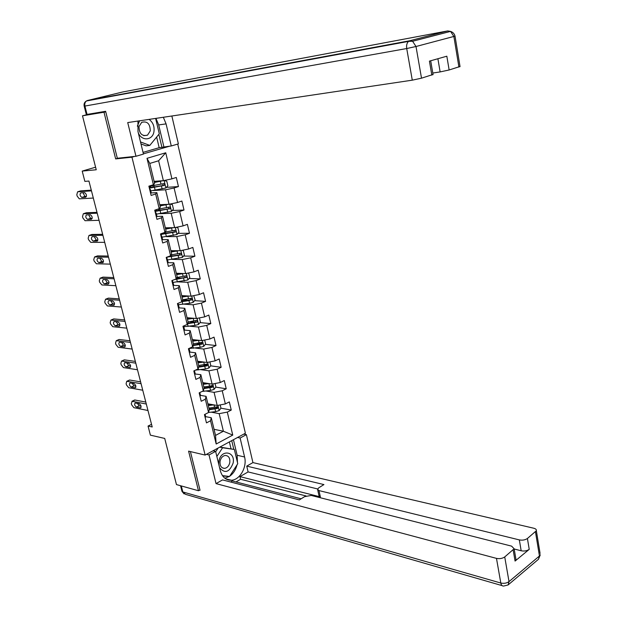 <?xml version="1.0" encoding="UTF-8"?>
<svg xmlns="http://www.w3.org/2000/svg" width="617" height="617" viewBox="0 0 617 617"><rect width="100%" height="100%" fill="white"/><g stroke="black" fill="none" stroke-linecap="round" stroke-linejoin="round"><path stroke-width="0.93" d="M105.746 111.777L104.003 112.217L115.657 158.908L131.961 157.188L205.129 455.068L245.404 433.227L177.727 144.077M104.003 112.217L82.493 115.803L89.912 113.937M205.129 455.068L188.594 451.143L198.473 490.746L199.954 489.906M198.473 490.746L176.47 484.584L164.708 438.432L150.394 435.147L148.049 426.062L152.206 426.972L88.941 181.051L84.861 181.383L82.208 171.094L96.244 169.768L82.493 115.803M131.961 157.188L134.56 156.425M143.399 153.849L169.852 146.129M154.103 181.352L163.374 180.665L158.608 160.775L149.769 163.428L154.612 183.434L153.402 184.738L148.874 186.172L151.126 195.442L155.638 193.977L159.201 208.685L154.72 210.189L156.949 219.359L161.415 217.816L164.932 232.354L160.497 233.936L162.695 242.998L167.122 241.394L170.6 255.762L166.204 257.412L168.387 266.374L172.76 264.701L176.2 278.907L171.85 280.627L174.009 289.489L178.344 287.746L181.745 301.798L177.441 303.579L179.57 312.341L183.858 310.528L187.229 324.426L182.964 326.277L185.069 334.938L189.319 333.064L192.643 346.816L188.424 348.728L190.506 357.289L194.71 355.353L198.003 368.951L193.823 370.925L195.882 379.401L200.055 377.403L203.309 390.846L199.16 392.882L201.204 401.266L205.33 399.207L208.554 412.503L204.451 414.601L206.464 422.892L210.551 420.771L216.181 444.009L232.756 435.085L223.393 431.237L219.182 413.652L211.207 412.156M153.402 184.738L147.008 158.322L165.742 152.777L171.927 178.853L176.3 177.465L178.452 186.565L166.428 187.36M232.756 435.085L227.303 412.102L231.259 410.058L229.331 401.906L225.359 403.927L222.236 390.777L226.231 388.787L224.28 380.542L220.277 382.509L217.122 369.221L221.148 367.285L219.182 358.955L215.132 360.86L211.947 347.425L216.012 345.551L214.022 337.129L209.942 338.98L206.718 325.39L210.821 323.578L208.816 315.063L204.69 316.853L201.427 303.117L205.577 301.374L203.541 292.759L199.384 294.486L196.083 280.604L200.27 278.915L198.219 270.215L194.008 271.873L190.676 257.829L194.91 256.209L192.828 247.409L188.586 249.006L185.216 234.807L189.481 233.257L187.383 224.357L183.095 225.884L179.686 211.523L183.997 210.042L181.876 201.042L177.542 202.499L174.094 187.984L178.452 186.565M159.201 208.685L160.351 207.196L156.826 192.612L150.533 192.99M153.101 190.568L165.557 189.781L169.027 204.281L159.749 204.713M156.826 192.612L155.638 193.977M174.094 187.984L165.557 189.781M177.542 202.499L169.027 204.281M164.932 232.354L166.035 230.689L162.549 216.266L156.44 216.467M159.973 213.698L171.187 213.297L174.626 227.642L165.341 227.812M162.549 216.266L161.415 217.816M179.686 211.523L171.187 213.297M183.095 225.884L174.626 227.642M170.6 255.762L171.649 253.926L168.202 239.658L162.31 239.681M166.335 236.635L176.763 236.55L180.156 250.733L170.863 250.656M168.202 239.658L167.122 241.394M185.216 234.807L176.763 236.55M188.586 249.006L180.156 250.733M176.2 278.907L177.202 276.894L173.793 262.788L168.032 262.657M172.405 259.371L182.27 259.549L185.624 273.578L176.323 273.254M173.793 262.788L172.76 264.701M190.676 257.829L182.27 259.549M194.008 271.873L185.624 273.578M181.745 301.798L182.694 299.615L179.323 285.663L173.647 285.386M178.298 281.876L187.715 282.293L191.039 296.168L181.73 295.605M179.323 285.663L178.344 287.746M196.083 280.604L187.715 282.293M199.384 294.486L191.039 296.168M187.229 324.426L188.131 322.082L184.791 308.284L179.169 307.868M184.043 304.158L193.106 304.79L196.391 318.511L187.074 317.716M184.791 308.284L183.858 310.528M201.427 303.117L193.106 304.79M204.69 316.853L196.391 318.511M192.643 346.816L193.499 344.301L190.198 330.658L184.591 330.095M189.666 326.208L198.435 327.041L201.682 340.607L192.357 339.589M190.198 330.658L189.319 333.064M206.718 325.39L198.435 327.041M209.942 338.98L201.682 340.607M198.003 368.951L198.813 366.282L195.55 352.785L189.936 352.083M195.18 348.034L203.703 349.045L206.919 362.472L197.594 361.223M195.55 352.785L194.71 355.353M211.947 347.425L203.703 349.045M215.132 360.86L206.919 362.472M203.309 390.846L204.073 388.024L200.841 374.673L195.265 373.995L194.401 370.647M200.61 369.629L208.916 370.817L212.101 384.098L202.769 382.633M200.841 374.673L200.055 377.403M217.122 369.221L208.916 370.817M220.277 382.509L212.101 384.098M208.554 412.503L209.271 409.526L206.078 396.322L200.456 395.358M205.947 391.001L214.076 392.35L217.223 405.485L207.89 403.811M206.078 396.322L205.33 399.207M222.236 390.777L214.076 392.35M225.359 403.927L217.223 405.485M216.181 444.009L215.526 435.417L211.253 417.74L205.631 416.645M214.053 429.309L223.393 431.237L215.526 435.417M211.253 417.74L210.551 420.771M227.303 412.102L219.182 413.652M95.589 167.192L82.208 171.094M151.527 424.334L148.049 426.062M165.742 152.777L158.608 160.775M149.769 163.428L147.008 158.322M171.927 178.853L163.374 180.665M231.259 410.058L220.948 408.184L220.184 404.922M216.937 407.451L215.765 407.243M226.231 388.787L215.803 387.121M211.793 386.481L209.772 386.157M221.148 367.285L210.598 365.842M206.518 365.287L203.355 364.855M216.012 345.551L205.33 344.34M201.034 343.854L196.669 343.361M210.821 323.578L199.993 322.614M194.964 322.167L189.65 321.688M205.577 301.374L194.594 300.656M188.262 300.248L182.578 299.877M200.27 278.915L189.118 278.468M181.19 278.151L176.67 277.974M194.91 256.209L183.565 256.047M173.632 255.908L170.678 255.862M189.481 233.257L177.935 233.388M183.997 210.042L172.228 210.497M115.657 158.908L118.233 158.168M205.191 417.663L205.677 416.737L205.075 414.277L204.559 415.071M147.972 410.498L133.881 407.675L131.637 404.814L131.305 403.549L132.223 401.305L146.306 404.027M145.805 402.083L134.953 400.017L132.223 401.305M136.45 407.097C134.606 405.685 134.167 404.32 135.138 403.001L139.226 403.757C141.085 405.168 141.524 406.541 140.553 407.876L136.45 407.097L139.172 405.793L137.344 403.387M141.069 406.163L139.172 405.793M134.275 400.186L134.953 400.017M211.654 404.49L208.153 404.906M213.844 404.883L208.307 405.546M220.963 408.169L219.112 410.629L215.649 411.632L208.561 412.464M209.217 409.75L217.57 408.454L217.392 406.78L208.932 408.115M216.721 406.75L216.235 408.215L209.163 409.094M219.598 467.794C224.95 473.871 229.455 472.313 233.126 463.112C235.671 451.143 220.824 448.983 218.912 461.223L218.734 464.231M220.076 461.261C219.706 465.719 221.202 468.095 224.565 468.38C227.241 467.91 228.992 465.966 229.802 462.549C230.172 458.069 228.652 455.693 225.244 455.446C222.606 455.94 220.886 457.883 220.076 461.261M215.703 451.729L218.163 448.004M219.876 447.07L234.36 449.461L237.753 463.722L229.509 476.478L222.452 475.622M216.852 456.48L222.59 447.765L234.36 449.461M219.775 447.132L222.59 447.765M139.589 120.801L137.344 126.184M138.301 132.856C141.64 141.44 152.615 140.537 153.934 131.737C154.628 126.431 153.008 122.32 149.083 119.39M139.01 126.554C139.141 133.634 141.979 136.504 147.509 135.169L150.27 130.889C150.132 123.778 147.27 120.924 141.694 122.328L139.01 126.554M155.623 118.418L159.286 133.796L149.808 145.419L146.129 145.851L140.992 143.938M149.808 145.419L140.506 141.941M237.545 437.492L240.121 438.031L246.384 434.623L252.931 462.596L533.782 528.237C535.733 528.746 536.589 529.587 536.35 530.743L527.412 538.487L529.232 549.361C526.995 550.888 524.303 551.367 521.172 550.773L514.177 548.991M240.121 438.031L244.587 456.981C247.255 466.976 239.913 480.026 231.329 480.25C225.845 480.281 222.166 477.064 220.284 470.617L215.611 451.359L209.024 454.945L216.035 483.612L222.536 479.903L299.33 499.917L304.551 496.662L311.215 495.443L511.616 546.145L514.138 548.76L516.02 559.75L515.072 561.069L529.232 549.361M301.104 498.806L232.339 480.998L230.588 482M306.04 495.945L240.584 479.27L235.964 481.939M240.584 479.27L239.951 476.617L248.103 471.928L246.738 466.12L252.931 462.596M243.815 434.098L246.384 434.623M206.479 454.343L209.024 454.945M213.058 450.772L215.611 451.359M216.035 483.612L496.477 558.377C499.631 559.002 502.385 558.516 504.729 556.935L514.138 548.76M521.172 550.773L519.337 539.906L318.981 490.577L317.57 489.266L318.881 487.731L323.933 484.576L246.738 466.12M519.337 539.906C522.476 540.477 525.167 539.998 527.412 538.487M199.522 490.153L200.055 490.299L190.406 451.575M318.981 490.577L320.362 496.893L239.951 476.617M515.797 558.454L516.02 559.75M320.362 496.893L318.943 495.559L317.686 489.821M317.647 488.965L248.103 471.928M233.442 439.72L237.136 455.269L244.587 456.981M224.858 478.229L229.347 476.455M229.647 476.255C233.295 473.64 235.756 469.83 237.036 464.832M237.468 462.519L237.136 455.269M233.804 449.338L231.737 440.646M222.698 475.977L228.876 476.401M231.013 448.713L229.385 441.919M226.316 476.093L228.683 476.694M137.969 121.048L137.992 131.583L143.46 154.088L135.964 156.278L127.719 122.575L412.287 80.171L406.719 48.535L84.922 106.062L87.043 114.415L105.63 111.307L117.323 158.26L135.964 156.278M155.947 118.364L158.685 124.927L166.073 123.886L163.335 117.269M166.073 123.886L171.279 145.967L178.382 143.884L171.858 115.996M143.044 152.376L159.171 147.687L171.279 145.967M432.787 73.037L440.129 71.919L437.893 58.731M460.02 66.489L449.137 69.976L440.129 71.919M433.034 74.48L421.511 78.182L412.287 80.171M449.137 69.976L446.831 56.201L429.424 61.129L431.823 75.12M87.043 114.415L86.303 114.469L84.19 106.163M158.685 124.927L163.883 146.807M161.947 147.37L158.847 134.336M159.171 147.687L156.633 137.051M199.993 396.284L200.51 395.574L199.877 392.867M142.758 390.229L128.691 387.738L126.439 384.892L126.107 383.604L126.755 381.291L141.069 383.689M140.599 381.861L129.763 380.041L127.009 381.306M131.244 387.083C129.377 385.656 128.945 384.275 129.956 382.941L134.005 383.604C135.887 385.031 136.318 386.419 135.308 387.761L131.244 387.083L133.997 385.81L132.131 383.288M199.353 393.661L199.777 392.582M135.887 386.142L133.997 385.81M129.1 380.226L129.763 380.041M194.733 374.666L195.265 373.995M137.491 369.753L123.439 367.593L121.187 364.763L120.847 363.467L121.534 361.092L135.786 363.143M135.347 361.431L124.526 359.873L121.742 361.099M125.984 366.86C124.094 365.418 123.678 364.03 124.727 362.68L128.737 363.251C130.642 364.693 131.066 366.097 130.01 367.454L125.984 366.86L128.76 365.626L126.878 362.981M194.085 372.02L194.617 371.349M130.642 365.904L128.76 365.626M123.878 360.058L124.526 359.873M206.703 383.25L203.032 383.712M203.918 388.587L212.479 387.229L212.271 385.54L209.533 386.196L208.908 383.597L203.17 384.314M215.078 383.519L215.904 386.99L214.045 389.435L210.551 390.43L202.129 391.425M209.533 386.196L203.803 386.913M211.608 385.509L211.145 387.013L204.05 387.939M203.903 362.063L197.988 362.85M201.713 361.778L197.849 362.287M209.911 361.886L210.798 365.588L208.916 368.017L205.407 369.005L195.535 370.115M198.535 367.2L207.343 365.773L207.096 364.076L198.62 365.48M206.433 364.045L206.009 365.588L198.72 366.583M189.419 352.816L189.959 352.176L189.311 349.423M132.161 349.068L118.14 347.255L115.88 344.433L115.541 343.121L116.258 340.684L130.449 342.389M130.033 340.792L119.228 339.504L116.428 340.684M120.677 346.438C118.765 344.98 118.348 343.576 119.443 342.219L123.408 342.69C125.336 344.147 125.752 345.559 124.657 346.931L120.677 346.438L123.477 345.235L121.572 342.466M188.763 350.14L189.311 349.507L188.964 348.482M125.336 345.466L123.477 345.235M118.595 339.689L119.228 339.504M184.043 330.727L184.599 330.126L183.943 327.342M126.786 328.159L112.78 326.702L110.52 323.894L110.173 322.568L110.929 320.069L125.05 321.418M124.673 319.938L113.883 318.92L111.052 320.069M115.31 325.799C113.374 324.326 112.973 322.907 114.106 321.542L118.024 321.912C119.983 323.385 120.384 324.812 119.243 326.2L115.31 325.799L118.14 324.635L116.212 321.735M183.388 328.02L183.943 327.419L183.45 326.069M119.968 324.82L118.14 324.635M113.266 319.112L113.883 318.92M178.606 308.4L179.177 307.829L178.521 305.022M121.356 307.042L107.366 305.939L105.106 303.14L104.751 301.806L105.553 299.237L119.598 300.224M119.251 298.867L108.476 298.127L105.623 299.237M109.895 304.952C107.936 303.464 107.543 302.029 108.715 300.649L112.587 300.926C114.569 302.415 114.963 303.857 113.783 305.253L109.895 304.952L112.749 303.826L110.805 300.795M177.943 305.662L178.514 305.091L177.943 303.603M178.097 303.309L177.519 303.926M114.546 303.965L112.749 303.826M107.882 298.327L108.476 298.127M198.875 340.299L192.743 341.155M196.707 340.067L192.612 340.63M204.69 340.013L205.631 343.954L203.733 346.368L200.201 347.348L188.979 348.52M201.196 342.35L200.81 343.931L193.26 345.011M193.059 345.589L202.145 344.085L201.867 342.373L193.383 343.816M193.823 318.287L187.437 319.228M191.686 318.11L187.321 318.742M199.414 317.909L200.409 322.089L198.497 324.488L194.941 325.452L183.712 326.732M188.139 326.432L187.491 323.748L196.892 322.167L197.502 321.272L196.754 320.424L188.085 321.912M195.898 320.416L195.558 322.043L187.691 323.208M188.74 296.029L182.077 297.062M186.658 295.905L181.969 296.615M193.699 295.628L195.134 299.985L193.198 302.361L189.62 303.325L178.398 304.705M181.791 301.69L188.972 300.61L192.126 299.484L191.409 298.242L182.617 299.793M190.545 298.25L190.252 299.916L182.015 301.181M173.115 285.818L173.693 285.162L173.03 282.455M115.865 285.702L101.905 284.961L99.63 282.177L99.283 280.828L100.116 278.19L114.091 278.807M113.775 277.581L103.024 277.118L100.139 278.198M104.42 283.889C102.437 282.385 102.052 280.943 103.27 279.54L107.096 279.717C109.101 281.221 109.487 282.679 108.26 284.09L104.42 283.889L107.296 282.802L105.353 279.64M172.444 283.049L173.022 282.517L172.428 281.013M172.521 280.365L172.02 281.298M109.062 282.887L107.296 282.802M102.445 277.326L103.024 277.118M183.642 273.508L176.663 274.65M181.645 273.439L176.562 274.241M187.838 273.13L188.771 273.316L189.797 277.642L187.846 279.995L173.03 282.439M174.534 279.57L186.55 277.403L186.743 276.285L186.01 275.822L176.925 277.457M185.123 275.838L184.884 277.542L176.169 278.923M167.562 262.981L168.156 262.487L167.485 259.634M110.312 264.13L96.383 263.767L94.108 260.999L93.745 259.641L94.594 256.934L108.523 257.173M108.237 256.063L97.509 255.893L94.594 256.934M166.883 260.189L167.477 259.695L166.814 258.191M101.782 261.562L98.874 262.611C96.884 261.099 96.507 259.634 97.748 258.214L101.566 258.292C103.571 259.819 103.949 261.284 102.692 262.703L98.89 262.611L101.79 261.562L99.846 258.253M166.883 257.158L167.045 257.929L166.451 258.415M103.509 261.6L101.79 261.562M178.537 250.726L171.187 251.991M176.67 250.71L171.094 251.628M181.961 250.363L183.365 250.672L184.406 255.045L182.431 257.389L167.531 259.919M169.544 256.502L170.87 255.369M167.045 257.929L166.86 257.166L180.796 254.937C181.691 254.019 181.545 253.433 180.365 253.194L171.102 254.89M179.894 253.325L179.47 254.921L168.41 256.587M179.47 254.921L180.781 254.944L179.47 254.921M161.947 239.897L162.549 239.342L161.878 236.558M104.705 242.334L90.738 242.358L88.516 239.604L88.162 238.224L88.995 235.447L102.9 235.301M102.646 234.329L91.933 234.452L88.995 235.447M161.253 237.067L161.862 236.519L161.045 235.162M93.298 241.108L93.244 241.108C91.285 239.581 90.915 238.1 92.141 236.666L95.997 236.635C97.98 238.177 98.342 239.666 97.093 241.093L93.298 241.108L96.229 240.098L94.293 236.65M161.176 233.696L161.43 234.83L160.821 235.278M97.895 240.09L96.229 240.098M173.446 227.658L165.641 229.084M171.781 227.688L165.564 228.76M176.046 227.341L177.897 227.781L178.953 232.208L176.963 234.522L161.993 237.159M165.063 233.581L165.456 233.002M161.322 234.367L175.344 232.023C176.2 231.09 176.046 230.503 174.873 230.264L165.109 232.092M174.364 230.411L173.971 232.061L161.191 233.835M156.263 216.552L156.888 216.043L156.201 213.227M99.044 220.308L85.053 220.716L82.879 217.978L82.516 216.59L83.341 213.737L97.208 213.197M96.992 212.356L86.303 212.78L83.341 213.737M155.569 213.683L156.194 213.189L155.145 211.947M87.653 219.374L87.56 219.374C85.616 217.84 85.262 216.343 86.48 214.893L90.367 214.755C92.326 216.312 92.681 217.816 91.439 219.259L87.653 219.374L90.606 218.41L88.686 214.809M155.407 209.957L155.754 211.461L155.129 211.878M92.218 218.356L90.606 218.41M168.395 204.312L160.042 205.916M166.999 204.374L159.98 205.638M170.099 204.057L172.374 204.636L173.439 209.109L171.426 211.407L156.402 214.145M155.715 211.322L170.145 208.639L170.269 207.513L169.505 207.057L157.327 209.31M168.765 207.235L168.518 208.908L155.6 210.86M150.517 192.936L151.157 192.481L150.463 189.627L149.453 188.571M93.314 198.042L79.3 198.851L77.171 196.137L76.809 194.725L77.619 191.802L91.463 190.861M91.285 190.152L80.611 190.884L77.619 191.802M81.938 197.417L81.814 197.417C79.901 195.859 79.547 194.355 80.765 192.882L84.683 192.643C86.611 194.216 86.958 195.728 85.724 197.193L81.938 197.417L84.93 196.491L83.033 192.735M149.815 190.044L150.455 189.596M149.569 185.948L150.016 187.769L149.368 188.208M86.465 196.399L84.93 196.491M163.544 180.627L154.381 182.493M162.194 180.75L154.327 182.262M164.114 180.503L166.783 181.228L167.863 185.756L165.834 188.031L150.741 190.869M149.715 188.054L164.137 185.462L164.77 184.452L163.891 183.619L149.615 186.218M151.304 186.002L150.803 186.195L151.134 187.56M163.096 183.804L162.811 185.555L149.954 187.622M149.723 186.658L150.803 186.195M140.29 407.868L141.015 407.521M219.158 410.567L217.917 405.354M208.947 412.418L208.762 411.639M214.639 407.436L214.03 404.914M215.649 411.632L215.025 409.063M216.235 408.215L217.57 408.454M515.072 561.069L513.182 550.063M504.729 556.935L509.017 581.607L539.443 555.986L535.479 531.923M181.29 485.934L182.817 491.942L500.811 583.026L496.477 558.377M509.017 581.607C506.696 583.227 503.966 583.697 500.811 583.026C501.251 585.117 502.184 586.127 503.595 586.05L508.076 584.962L509.017 581.607M539.443 555.986L538.456 559.287L540.307 554.768L539.443 555.986M540.099 553.534L536.35 530.743M502.122 585.626L185.601 494.371L181.907 491.086L180.55 485.726M450.109 31.513L447.703 30.927L122.806 91.956L87.583 100.478L409.727 40.753L447.703 30.927L450.549 31.398L453.873 36.449L416.005 46.506L421.511 78.182M458.917 67.076L453.873 36.449L454.999 35.994M416.005 46.506L412.596 41.262L409.727 40.753L408.531 41.385C406.881 42.974 406.279 45.357 406.719 48.535L416.005 46.506M460.043 66.667L455.022 36.102C454.397 33.75 452.909 32.177 450.549 31.398L412.596 41.262L408.531 41.385L86.488 100.964C84.483 102.129 83.719 103.849 84.182 106.139L84.922 106.062C84.475 103.849 84.992 102.152 86.488 100.964L87.336 100.548M135.084 387.754L135.771 387.437M194.625 371.264L195.242 373.833M129.825 367.447L130.48 367.154M214.091 389.373L212.796 383.959M203.826 391.263L203.525 390.021M210.551 390.43L209.927 387.831M211.145 387.013L212.479 387.229M208.962 367.956L207.613 362.333M198.651 369.884L198.242 368.172M204.374 364.716L203.741 362.086M205.407 369.005L204.775 366.382M206.009 365.588L207.343 365.773M124.503 346.924L125.128 346.654M119.135 326.192L119.721 325.953M113.713 305.245L114.253 305.037M203.78 346.307L202.384 340.468M193.422 348.273L192.897 346.083M199.16 343.013L198.52 340.353M200.201 347.348L199.561 344.695M200.81 343.931L202.145 344.085M198.543 324.426L197.093 318.372M193.885 321.079L193.237 318.387M194.941 325.452L194.293 322.768M195.558 322.043L196.892 322.167M193.252 302.307L191.748 296.021M182.794 304.343L182.138 301.636M188.555 298.898L187.907 296.175M189.62 303.325L188.972 300.61M190.252 299.916L191.578 300.001M187.9 279.941L186.342 273.431M177.387 282.015L176.724 279.285M183.172 276.47L182.509 273.724M184.244 280.951L183.588 278.205M184.884 277.542L186.211 277.596M102.692 262.703L103.147 262.541M182.485 257.328L180.874 250.587M171.927 259.448L171.256 256.68M177.719 253.803L177.056 251.026M178.807 258.33L178.143 255.554M97.093 241.093L97.501 240.954M177.01 234.468L175.344 227.488M164.145 232.64L164.392 233.666M162.24 233.319L162.371 233.843M166.405 236.627L165.726 233.828M172.212 230.881L171.541 228.066M173.315 235.455L172.637 232.648M173.971 232.061L175.297 232.038M171.48 211.346L169.752 204.134M159.703 208.932L159.533 208.253M158.453 209.148L158.808 210.621M156.479 209.595L156.78 210.829M160.821 213.551L160.135 210.721M166.644 207.698L165.958 204.859M167.755 212.325L167.076 209.495M168.418 208.932L169.744 208.878M165.888 187.969L164.099 180.511M154.042 185.547L153.756 184.36M152.785 185.771L153.163 187.313M155.168 190.221L154.481 187.36M161.014 184.259L160.32 181.39M162.132 188.941L161.446 186.072M162.811 185.555L164.137 185.462M205.7 416.922L205.075 414.339M134.653 400.001L131.922 401.297M222.282 467.817L224.565 468.38M143.769 135.663L147.509 135.169M225.637 478.777L231.329 480.25M508.184 584.87L538.456 559.287M182 491.41L184.113 493.924M433.072 74.672L430.689 60.774M200.51 395.574L199.877 392.96M129.508 380.033L126.755 381.291M124.31 359.865L121.534 361.092M189.959 352.176L189.311 349.507M119.066 339.497L116.258 340.684M184.599 330.126L183.943 327.419M113.759 318.912L110.929 320.069M119.243 326.2L119.644 326.031M179.177 307.829L178.514 305.091M108.407 298.127L105.553 299.237M113.783 305.253L114.207 305.083M173.693 285.285L173.022 282.517M172.598 280.774L172.505 280.373M103 277.118L100.116 278.19M168.156 262.487L167.477 259.695M162.549 239.435L161.862 236.612M161.43 234.83L161.153 233.704M93.244 241.108L96.183 240.098M165.503 233.18L165.233 232.069M174.025 232.046L175.344 232.023M156.888 216.127L156.186 213.274M155.754 211.461L155.384 209.965M87.56 219.374L90.522 218.403M159.996 210.443L159.633 208.947M168.518 208.908L169.829 208.855M151.15 192.558L150.448 189.666M150.008 187.838L149.545 185.956M81.814 197.417L84.799 196.491M154.35 187.121L153.972 185.563M162.95 185.509L164.253 185.424"/></g></svg>
